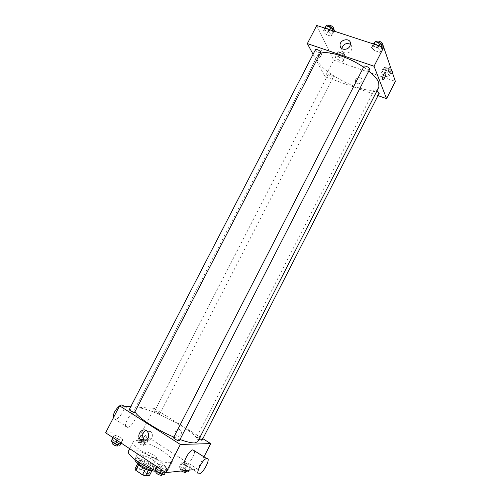 <?xml version="1.0" encoding="UTF-8"?>
<svg xmlns="http://www.w3.org/2000/svg" width="501" height="501" viewBox="0 0 501 501"><rect width="100%" height="100%" fill="white"/><g stroke="black" fill="none" stroke-linecap="round" stroke-linejoin="round"><path stroke-width="0.38" stroke-dasharray="2.5 1.88" d="M155.798 458.44L156.494 458.127C157.658 456.474 146.035 450.499 145.365 452.409C144.313 453.706 153.106 458.797 155.798 458.44M147.062 475.455L147.789 475.086C149.047 473.245 137.412 467.264 136.648 469.356C135.514 470.808 144.294 475.956 147.062 475.455M134.951 468.905L139.065 468.535L141.99 469.656L148.709 474.153L149.467 475.505M141.99 469.656L144.864 464.058L151.596 468.529L148.709 474.153M151.878 470.815L152.367 469.857L148.327 470.32M152.367 469.857L151.596 468.529M144.864 464.058L141.952 462.93L139.065 468.535M148.371 470.239L145.403 469.099L138.583 464.552L137.869 463.237L141.952 462.93M137.631 463.181L137.694 462.761C139.547 461.722 143.299 462.88 148.929 466.231C151.621 468.072 152.824 469.456 152.548 470.395L152.241 470.69M149.887 464.364C144.25 461.02 140.512 459.855 138.664 460.876C137.193 462.711 148.941 469.562 152.567 468.967L153.513 468.51C153.788 467.583 152.58 466.199 149.887 464.364M134.838 459.555L134.932 458.991C135.752 456.837 145.284 459.837 151.753 464.214C155.798 466.97 157.621 469.049 157.214 470.445L156.218 471.065M153.657 460.507C157.709 463.25 159.537 465.304 159.149 466.675C157.878 470.677 134.356 458.584 136.873 455.227C137.669 453.117 147.181 456.148 153.657 460.507M128.469 451.032C129.928 447.343 146.492 452.653 157.765 460.219C164.892 465.016 168.117 468.635 167.453 471.065C166.269 472.844 162.236 472.612 155.366 470.376M162.468 451.057C151.164 443.579 134.681 438.131 133.316 441.625C129.496 445.959 161.003 464.12 170.033 462.686L172.275 461.646C172.883 459.336 169.607 455.804 162.468 451.057M140.324 435.05L144.363 436.321L148.327 438.882L148.283 440.191L144.225 438.926L140.23 436.34L140.324 435.05L144.363 436.321L148.327 438.882L148.283 440.191L144.225 438.926L140.23 436.34L140.324 435.05L138.025 439.515L142.077 440.767L146.035 443.341L145.973 444.681L141.902 443.435L137.907 440.83L138.025 439.515M114.09 435.056L118.524 436.415L122.689 439.152L122.457 440.561L117.992 439.202L113.79 436.434L114.09 435.056L118.524 436.415L122.689 439.152L122.457 440.561L117.992 439.202L113.79 436.434L114.09 435.056L112.8 437.542M105.623 432.801L141.439 432.983L197.657 469.218L193.098 469.706M181.944 461.947L185.921 463.143L190.111 465.849L190.361 467.389L186.366 466.199L182.139 463.463L181.944 461.947L185.921 463.143L190.111 465.849L190.361 467.389L186.366 466.199L182.139 463.463L181.944 461.947L179.59 466.55L183.579 467.727L187.762 470.445L188 472.017M157.896 463.888L162.268 465.16L166.689 468.066L166.783 469.738L162.38 468.473L157.921 465.529L157.896 463.888L162.268 465.16L166.689 468.066L166.783 469.738L162.38 468.473L157.921 465.529L157.896 463.888L156.575 466.456M203.963 456.849L197.657 469.218M130.774 406.668L154.12 408.378L141.439 432.983M154.12 408.378L202.842 438.701M180.967 434.549C181.656 432.996 181.512 431.58 180.529 430.296C177.799 426.89 172.951 432.3 175.951 435.4C177.824 436.941 179.496 436.653 180.967 434.549C181.656 432.996 181.512 431.58 180.529 430.296C177.799 426.89 172.951 432.3 175.951 435.4C177.824 436.941 179.496 436.653 180.967 434.549M197.713 441.719C202.773 433.841 138.176 400.637 134.719 409.342L135.176 412.022M173.866 437.097L179.997 439.521M134.951 412.461C135.47 411.778 129.508 408.785 129.252 409.605M159.5 414.039L159.838 413.945C160.301 413.35 154.746 410.519 154.533 411.246C155.354 412.404 157.013 413.338 159.5 414.039M202.028 440.304C202.51 439.671 196.83 436.684 196.599 437.448C196.586 437.843 197.356 438.481 198.916 439.358M173.584 437.649L173.916 437.523C176.659 438.231 178.488 439.283 179.408 440.673M127.198 427.378L127.598 427.347C132.972 426.846 139.986 411.528 134.299 412.705C129.239 413.112 122.188 427.691 127.198 427.378M194.532 450.869C195.409 454.194 189.196 464.346 185.846 465.016L199.429 473.802M113.251 418.084L115.268 419.368C119.1 419.149 125.3 409.643 123.929 406.129M145.866 430.378C147.845 429.607 149.58 430.021 151.064 431.612C152.561 433.615 152.774 435.826 151.684 438.262C150.125 440.817 148.077 441.65 145.541 440.755M378.869 87.111C372.982 100.657 310.006 68.293 317.59 55.617L320.59 53.3M363.582 67.203L368.786 71.029M364.02 66.332L364.039 66.808C365.98 68.913 367.872 69.708 369.713 69.207M333.334 76.428L333.384 76.872C332.971 77.981 327.585 75.175 328.243 74.192C329.815 73.835 331.512 74.58 333.334 76.428M379.313 93.08C378.875 94.244 373.276 91.476 373.971 90.437C374.372 90.005 375.368 90.136 376.965 90.838M320.947 52.599C320.458 53.857 314.741 50.801 315.48 49.674M313.081 54.315L325.08 76.772L378.017 95.616M316.745 25.463L333.653 60.139L325.08 76.772M333.653 60.139L395.377 81.375M361.735 81.782L362.098 80.154C362.016 76.127 354.952 77.386 355.397 81.337C356.856 84.487 358.973 84.638 361.735 81.782L362.098 80.154C362.016 76.127 354.952 77.386 355.391 81.337C356.856 84.487 358.966 84.631 361.735 81.782M324.109 30.047L322.901 31.613L326.301 34.663L330.917 36.191L332.182 34.663L328.775 31.576L324.109 30.047L322.901 31.613L326.301 34.663L330.917 36.191L332.182 34.663L328.775 31.576L324.109 30.047L325.074 28.188M382.476 71.574L380.91 72.789L383.948 75.563L388.544 77.141L390.16 75.958L387.123 73.159L382.476 71.574L380.91 72.789L383.948 75.563L388.544 77.141L390.16 75.958L387.123 73.159L382.476 71.574L384.705 67.215L383.127 68.462L386.146 71.248L390.755 72.82L392.383 71.599M336.365 55.855L335.156 57.145L338.294 59.901L342.646 61.398L343.911 60.139L340.768 57.352L336.365 55.855L335.156 57.145L338.294 59.901L342.646 61.398L343.911 60.139L340.768 57.352L336.365 55.855L338.551 51.616L337.323 52.937L340.448 55.711L344.813 57.195L346.091 55.905L342.953 53.106L338.551 51.616M373.082 46.105L371.479 47.595L374.767 50.67L379.658 52.286L381.324 50.833L378.03 47.727L373.082 46.105L371.479 47.595L374.767 50.67L379.658 52.286L381.324 50.833L378.03 47.727L373.082 46.105L374.065 44.182M318.63 57.008L319.419 57.383C321.442 56.964 323.07 49.799 320.966 50.545C319.024 52.154 318.241 54.308 318.63 57.008L319.419 57.383C321.442 56.964 323.07 49.799 320.966 50.545C319.024 52.154 318.241 54.308 318.63 57.008M350.487 44.288L352.122 47.338L351.552 49.818C349.447 54.409 341.807 53.964 341.763 49.286L341.77 48.591M373.846 42.973L377.121 46.067L382.025 47.67L383.703 46.186M381.612 45.503L381.605 46.004C381.023 47.457 375.074 44.464 375.919 43.136C377.829 42.522 379.727 43.311 381.612 45.503M373.351 43.944L371.479 47.595M377.121 46.067L374.767 50.67M382.025 47.67L379.658 52.286M383.202 47.163L381.324 50.833M379.019 45.798L378.03 47.727M382.557 44.151C381.969 45.616 376.019 42.616 376.871 41.282M325.218 27.129L328.606 30.204L333.234 31.713L334.511 30.154M332.539 29.515L332.576 30.098C332.031 31.475 326.326 28.413 327.128 27.167C328.838 26.622 330.641 27.405 332.539 29.515M324.729 28.075L322.901 31.613M328.606 30.204L326.301 34.663M333.234 31.713L330.917 36.191M334.023 31.106L332.182 34.663M329.739 29.709L328.775 31.576M333.509 28.3C332.952 29.684 327.247 26.622 328.055 25.369M391.863 71.123L389.358 68.787L384.705 67.215M390.417 70.935L390.417 71.342C389.916 72.62 384.33 69.864 385.075 68.706C386.86 68.211 388.644 68.95 390.417 70.935M383.127 68.462L380.91 72.789M386.146 71.248L383.948 75.563M390.755 72.82L388.544 77.141M392.17 72.012L390.16 75.958M389.358 68.787L387.123 73.159M391.325 69.545L391.3 69.608C390.799 70.891 385.206 68.136 385.958 66.971C387.317 66.401 389.02 66.996 391.062 68.775M344.231 55.279L344.262 55.755C343.786 56.964 338.419 54.164 339.127 53.075C340.743 52.624 342.446 53.356 344.231 55.279M337.323 52.937L335.156 57.145M340.448 55.711L338.294 59.901M344.813 57.195L342.646 61.398M346.091 55.905L343.911 60.139M342.953 53.106L340.768 57.352M345.095 53.588L345.126 54.07C344.65 55.285 339.283 52.486 339.997 51.39C341.619 50.933 343.317 51.666 345.095 53.588M155.366 468.823L159.75 470.07L164.165 472.994L164.24 474.704M162.355 473.451L162.706 473.276C163.345 472.355 157.239 469.174 156.869 470.239C157.709 471.804 159.537 472.875 162.355 473.451M162.268 465.16L159.75 470.07M166.689 468.066L164.165 472.994M166.783 469.738L165.455 472.324M162.38 468.473L161.685 469.832M157.921 465.529L157.226 466.888M161.691 475.255C162.337 474.328 156.231 471.147 155.855 472.218M111.617 439.834L116.069 441.174L120.227 443.924L119.971 445.37M118.198 444.193L118.643 444.018C119.257 443.153 113.27 440.172 112.919 441.168C113.671 442.571 115.43 443.579 118.198 444.193M118.524 436.415L116.069 441.174M122.689 439.152L120.227 443.924M122.457 440.561L121.161 443.066M117.992 439.202L117.309 440.517M113.79 436.434L113.113 437.749M117.647 445.94C118.267 445.063 112.28 442.082 111.93 443.091M183.773 470.708L179.765 468.097L179.59 466.55M186.215 470.859L186.497 470.715C187.061 469.919 181.381 466.913 181.068 467.846C181.913 469.287 183.629 470.289 186.215 470.859M185.921 463.143L183.579 467.727M190.111 465.849L187.762 470.445M190.361 467.389L188.952 470.157M186.366 466.199L184.08 470.677M182.139 463.463L179.765 468.097M185.552 472.562C186.121 471.76 180.441 468.754 180.122 469.688L181.174 470.99M144.288 443.585L144.645 443.448C145.19 442.696 139.622 439.865 139.328 440.742C140.086 442.039 141.739 442.984 144.288 443.585M144.363 436.321L142.077 440.767M148.327 438.882L146.035 443.341M148.283 440.191L145.973 444.681M144.225 438.926L141.902 443.435M140.23 436.34L137.907 440.83M143.361 445.383L143.724 445.239C144.269 444.475 138.702 441.65 138.401 442.533C139.159 443.836 140.812 444.788 143.361 445.383M147.789 475.086L156.494 458.127M136.648 469.356L145.365 452.409M138.664 460.876L137.694 462.761M153.513 468.51L152.548 470.395M136.873 455.227L134.932 458.991M159.149 466.675L157.214 470.445M133.316 441.625L129.678 448.689M172.275 461.646L167.453 471.065M134.299 412.705L123.991 406.173M127.598 427.347L115.268 419.368M151.064 431.612L147.388 431.574M317.59 55.617L134.719 409.342M328.243 74.192L154.533 411.246M333.384 76.872L159.838 413.945M373.971 90.437L196.599 437.448M352.122 47.338L350.512 43.549M341.763 49.286L341.25 48.159M376.595 41.815L375.919 43.136M382.232 44.783L381.605 46.004M327.754 25.964L327.128 27.167M333.178 28.939L332.576 30.098M385.958 66.971L385.075 68.706M391.3 69.608L390.417 71.342M339.997 51.39L339.127 53.075M345.126 54.07L344.262 55.755M156.869 470.239L156.387 471.178M162.706 473.276L162.261 474.146M112.919 441.168L112.474 442.026M118.643 444.018L118.217 444.844M181.068 467.846L180.122 469.688M186.497 470.715L186.109 471.472M139.328 440.742L138.401 442.533M144.645 443.448L143.724 445.239"/><path stroke-width="0.75" d="M145.365 469.168L142.466 474.823L135.658 470.239L134.951 468.905L137.725 463.513M151.878 470.815L149.467 475.505L145.44 475.95L142.466 474.823M148.327 470.32L145.44 475.95M152.241 470.69C150.131 472.249 137.587 465.805 137.631 463.181M138.526 464.665L135.658 470.239M156.218 471.065C151.884 472.462 134.569 463.124 134.838 459.555M155.366 470.376C141.99 466.011 125.908 454.301 128.469 451.032L129.678 448.689M193.098 469.706L165.925 472.631L105.623 432.801L119.589 405.848L130.774 406.668M202.842 438.701L210.721 443.598L203.963 456.849M179.997 439.521C186.497 441.857 191.351 442.997 194.563 442.947L197.713 441.719L378.869 87.111L378.743 82.552C377.378 79.158 374.059 75.319 368.786 71.029M135.176 412.022C138.069 417.709 156.838 429.996 173.866 437.097M210.721 443.598L180.354 444.456L119.589 405.848M134.537 412.58L320.884 52.06C318.943 50.025 317.139 49.23 315.48 49.674L129.252 409.605C130.078 410.851 131.838 411.847 134.537 412.58M198.916 439.358L202.028 440.304L379.313 93.08L376.965 90.838M179.408 440.673C179.145 441.55 173.027 438.375 173.584 437.649L364.02 66.332C364.528 64.998 370.508 68.017 369.713 69.207L179.408 440.673M180.354 444.456L165.925 472.631M148.002 438.294C145.722 441.581 143.148 442.045 140.28 439.684C135.608 434.849 143.167 426.219 147.388 431.574C148.897 433.597 149.104 435.839 148.002 438.294M185.846 465.016C180.729 466.788 188.119 450.819 192.879 449.823L194.532 450.869M206.969 458.396C211.14 457.732 203.788 472.75 199.429 473.802C194.457 475.706 201.928 459.605 206.544 458.484L206.969 458.396M123.929 406.129L121.893 404.839L119.607 405.854M119.576 405.873C115.092 409.805 112.982 413.876 113.251 418.084M145.541 440.755L144.025 439.634C141.739 435.908 142.353 432.826 145.866 430.378M320.59 53.3C327.779 50.363 348.746 56.982 363.582 67.203M378.017 95.616L386.565 98.659L374.04 66.232L307.351 43.593L313.081 54.315M307.351 43.593L316.745 25.463L383.716 47.332L395.377 81.375L386.565 98.659M383.716 47.332L374.04 66.232M349.942 46.054C347.813 50.682 340.104 50.25 340.06 45.535C339.402 39.416 350.443 37.281 350.512 43.549L349.942 46.054M385.895 72.802C385.989 75.526 385.125 77.743 383.321 79.459C381.443 80.36 383.447 73.014 385.238 72.457L385.895 72.802C385.983 75.526 385.125 77.743 383.321 79.459C381.443 80.36 383.447 73.014 385.238 72.457L385.895 72.802M341.77 48.591C343.304 44.05 346.21 42.616 350.487 44.288M383.202 47.163L383.703 46.186L380.422 43.061L375.468 41.451L373.351 43.944M380.422 43.061L379.019 45.798M375.468 41.451L374.065 44.182M376.595 41.815L376.871 41.282C378.781 40.662 380.679 41.451 382.557 43.643L382.232 44.783M334.023 31.106L334.511 30.154L331.111 27.054L326.445 25.538L324.729 28.075M331.111 27.054L329.739 29.709M326.445 25.538L325.074 28.188M327.754 25.964L328.055 25.369C329.771 24.818 331.574 25.595 333.472 27.712L333.178 28.939M392.17 72.012L392.383 71.599L391.863 71.123M391.062 68.775L391.325 69.545M165.455 472.324L164.24 474.704L159.825 473.464L155.373 470.502L155.366 468.823L156.575 466.456M161.685 469.832L159.825 473.464M157.226 466.888L155.373 470.502M156.387 471.178L155.855 472.218C156.688 473.796 158.516 474.867 161.335 475.436L162.261 474.146M121.161 443.066L119.971 445.37L115.493 444.03L111.297 441.249L112.8 437.542M117.309 440.517L115.493 444.03M113.113 437.749L111.297 441.249M112.474 442.026L111.93 443.091C112.675 444.5 114.435 445.508 117.203 446.115L118.217 444.844M188.952 470.157L188 472.017L183.773 470.708M181.174 470.99L185.27 472.706L186.109 471.472M192.879 449.823L206.544 458.484M123.991 406.173L121.893 404.839M144.025 439.634L140.28 439.684M341.25 48.159L340.06 45.535"/></g></svg>
